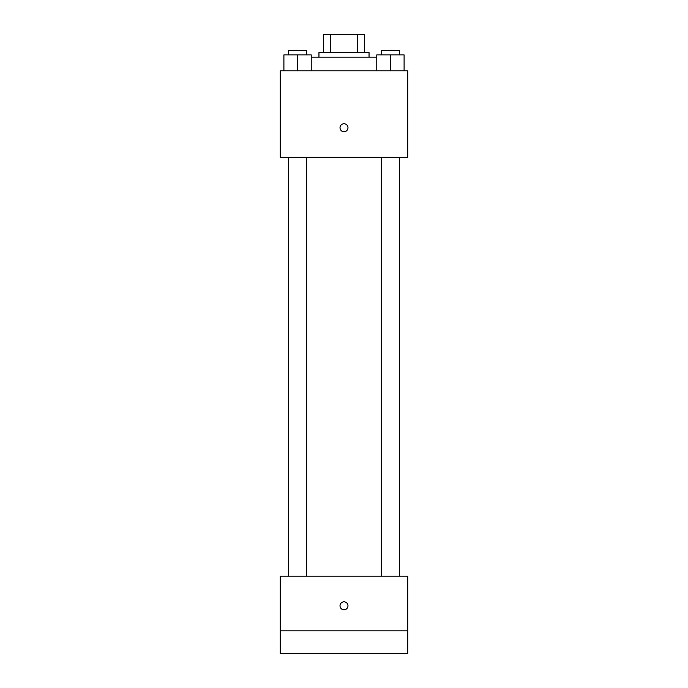 <?xml version="1.0" encoding="UTF-8"?>
<svg xmlns="http://www.w3.org/2000/svg" width="688" height="688" viewBox="0 0 688 688"><rect width="100%" height="100%" fill="white"/><g stroke="black" fill="none" stroke-linecap="round" stroke-linejoin="round"><path stroke-width="1.03" d="M330.644 52.615L330.644 34.4L323.515 34.4L323.515 52.615L323.515 34.4M330.644 34.4L364.485 34.4L364.485 52.615M357.356 52.615L357.356 34.4M318.957 57.164L318.957 52.615L369.043 52.615L369.043 57.164M376.783 57.164L311.217 57.164M280.257 70.821L407.743 70.821L407.743 157.328L280.257 157.328L280.257 70.821M344 131.718A3.982 3.982 0 0 1 340.551 125.741A3.982 3.982 0 0 1 347.449 125.741A3.982 3.982 0 0 1 344 131.718M280.257 576.2L407.743 576.2L407.743 653.6L280.257 653.6L280.257 576.2M344 609.774A3.982 3.982 0 0 1 340.551 603.806A3.982 3.982 0 0 1 347.449 603.806A3.982 3.982 0 0 1 344 609.774M280.257 630.836L407.743 630.836M376.783 70.821L376.783 54.885L404.097 54.885L404.097 70.821L404.097 54.885M390.44 70.821L390.44 54.885M399.547 54.885L399.547 50.336L381.333 50.336L381.333 54.885M283.903 70.821L283.903 54.885L311.217 54.885L311.217 70.821L311.217 54.885M297.56 70.821L297.56 54.885M306.667 54.885L306.667 50.336L288.453 50.336L288.453 54.885M381.333 157.328L381.333 576.2M399.547 157.328L399.547 576.2M306.667 576.2L306.667 157.328M288.453 576.2L288.453 157.328"/></g></svg>
